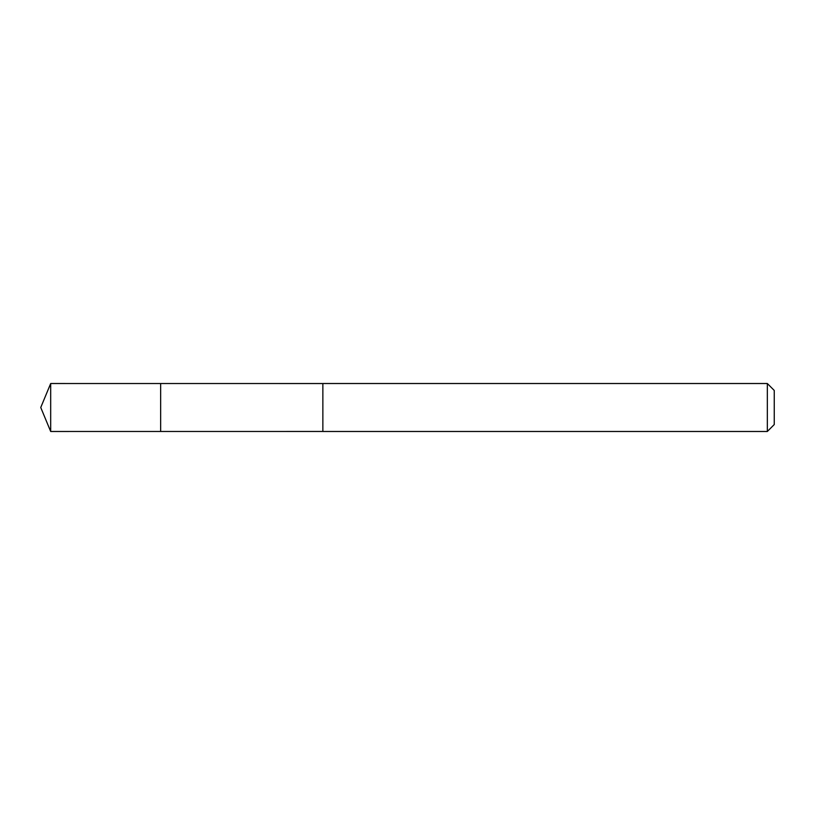 <?xml version="1.0" encoding="UTF-8"?>
<svg xmlns="http://www.w3.org/2000/svg" width="815" height="815" viewBox="0 0 815 815"><rect width="100%" height="100%" fill="white"/><g stroke="black" fill="none" stroke-linecap="round" stroke-linejoin="round"><path stroke-width="1.22" d="M160.647 431.471L160.647 383.529L50.683 383.519L50.683 431.481L160.647 431.471L160.647 383.529L322.862 383.539L322.862 431.461L50.683 431.481L40.75 407.5L50.683 431.481M322.862 414.152L322.862 431.481L767.333 431.481L767.333 383.519L322.862 383.519L322.862 414.152M767.333 383.519L774.25 390.446L774.25 424.554L767.333 431.481M40.75 407.5L50.683 383.519"/></g></svg>
